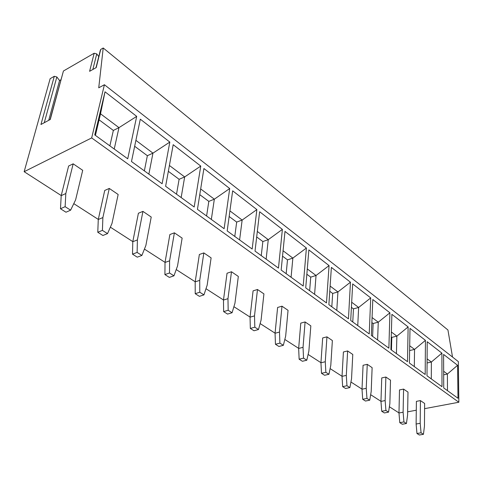 <?xml version="1.0" encoding="UTF-8"?>
<svg xmlns="http://www.w3.org/2000/svg" width="483" height="483" viewBox="0 0 483 483"><rect width="100%" height="100%" fill="white"/><g stroke="black" fill="none" stroke-linecap="round" stroke-linejoin="round"><path stroke-width="0.72" d="M407.646 411.83L416.286 410.212M424.593 408.66L458.85 402.242L458.349 361.61L104.406 84.73L98.737 87.809L103.217 47.992L100.718 49.441L100.313 50.274L95.984 67.717M452.523 357.058L447.94 330.004L103.217 47.992M98.743 56.608L96.751 53.903L92.851 69.48M100.718 49.441L96.214 67.59L89.603 71.315L94.167 53.233L96.751 53.903M94.167 53.233L63.43 71.007L50.087 119.579M60.888 79.786L59.548 80.552L56.843 76.96L44.267 122.712M63.43 71.007L50.274 119.476L40.946 124.499L54.301 76.29L56.843 76.96M54.301 76.29L50.141 78.693L24.15 171.694L91.673 137.921L104.406 84.73M398.976 412.923L389.376 406.746M380.966 401.331L370.66 394.696M362.009 389.129L350.936 382.005M342.03 376.269L330.118 368.607M320.947 362.703L308.118 354.444M298.663 348.358L284.825 339.458M275.069 333.179L260.132 323.568M250.055 317.077L233.905 306.687M223.478 299.979L205.993 288.719M195.198 281.776L176.229 269.568M165.041 262.366L144.423 249.095M132.813 241.627L110.359 227.173M98.291 219.409L73.784 203.639M61.226 195.555L24.15 171.694M458.85 402.242L91.673 137.921M94.765 134.914L105.01 91.806L136.695 116.379L127.729 158.81L94.765 134.914M131.485 161.533L140.305 119.186L169.823 142.08L162.125 183.751L131.485 161.533M165.621 186.287L173.192 144.695L200.759 166.074L194.184 206.996L165.621 186.287M197.444 209.362L203.911 168.519L229.709 188.533L224.124 228.707L197.444 209.362M227.179 230.922L232.661 190.821L256.865 209.592L252.162 249.035L227.179 230.922M255.024 251.112L259.637 211.741L282.38 229.389L278.468 268.107L255.024 251.112M281.154 270.057L284.988 231.411L306.403 248.02L303.197 286.039L281.154 270.057M305.721 287.874L308.86 249.928L329.062 265.596L326.484 302.926L305.721 287.874M328.869 304.652L331.38 267.395L350.465 282.199L348.454 318.858L328.869 304.652M350.706 320.489L352.662 283.901L370.721 297.908L369.223 333.91L350.706 320.489M371.349 335.456L372.798 299.52L389.914 312.797L388.875 348.165L371.349 335.456M390.892 349.626L391.888 314.324L408.129 326.925L407.501 361.67L390.892 349.626M409.415 363.053L410.001 328.38L425.438 340.352L425.185 374.488L409.415 363.053M427.002 375.804L427.214 341.735L441.903 353.127L441.993 386.678L427.002 375.804M443.72 387.927L443.599 354.437L457.588 365.293L457.987 398.27L443.72 387.927M73.175 163.822L82.708 170.318L75.608 199.877L70.621 210.171L65.127 206.682L65.821 193.526L73.175 163.822L68.616 166.025L61.202 195.645L60.484 208.753L65.984 212.218L70.621 210.171M109.273 188.436L118.154 194.486L111.99 223.466L107.528 233.621L102.414 230.373L102.885 217.561L109.273 188.436L104.726 190.459L98.272 219.499L97.783 232.269L102.891 235.493L107.528 233.621M142.932 211.379L151.221 217.036L145.884 245.436L141.887 255.447L137.124 252.422L137.389 239.93L142.932 211.379L138.398 213.244L132.795 241.717L132.505 254.161L137.269 257.167L141.887 255.447M174.381 232.824L182.139 238.113L177.539 265.964L173.952 275.817L169.503 272.992L169.599 260.814L174.381 232.824L169.871 234.545L165.029 262.456L164.908 274.592L169.364 277.399L173.952 275.817M203.838 252.911L211.113 257.874L207.165 285.175L203.953 294.878L199.787 292.227L199.727 280.351L203.838 252.911L199.358 254.499L195.186 281.861L195.223 293.7L199.394 296.333L203.953 294.878M231.49 271.76L238.324 276.427L234.955 303.191L232.075 312.743L228.169 310.261L227.976 298.669L231.49 271.76L227.04 273.233L223.472 300.064L223.641 311.62L227.553 314.083L232.075 312.743M257.487 289.492L263.923 293.881L261.08 320.126L258.496 329.527L254.819 327.19L254.511 315.87L257.487 289.492L253.08 290.857L250.043 317.162L250.333 328.446L254.01 330.764L258.496 329.527M281.981 306.192L288.055 310.334L285.67 336.077L283.358 345.321L279.899 343.123L279.488 332.062L281.981 306.192L277.616 307.46L275.062 333.258L275.455 344.282L278.92 346.468L283.358 345.321M305.099 321.95L310.835 325.862L308.872 351.117L306.802 360.215L303.535 358.138L303.034 347.331L305.099 321.95L300.776 323.127L298.657 348.442L299.134 359.213L302.412 361.278L306.802 360.215M326.949 336.85L332.376 340.551L330.795 365.329L328.941 374.283L325.856 372.321L325.27 361.749L326.949 336.85L322.674 337.949L320.941 362.781L321.503 373.317L324.6 375.267L328.941 374.283M347.633 350.954L352.777 354.462L351.539 378.781L349.885 387.583L346.963 385.73L346.311 375.394L347.633 350.954L343.407 351.98L342.024 376.348L342.658 386.654L345.593 388.501L349.885 387.583M367.249 364.327L372.127 367.66L371.198 391.526L369.73 400.19L366.959 398.427L366.241 388.314L367.249 364.327L363.071 365.281L362.009 389.207L362.703 399.29L365.48 401.041L369.73 400.19M385.875 377.03L390.512 380.187L389.853 403.625L388.549 412.15L385.923 410.478L385.15 400.57L385.875 377.03L381.745 377.917L380.966 401.403L381.721 411.281L384.353 412.941L388.549 412.15M403.577 389.099L407.99 392.105L407.586 415.12L406.432 423.506L403.933 421.919L403.112 412.222L403.577 389.099L399.495 389.932L398.976 412.995L399.779 422.667L402.291 424.249L406.432 423.506M420.427 400.588L424.629 403.456L424.46 426.06L423.446 434.314L421.067 432.804L420.198 423.295L420.427 400.588L416.394 401.367L416.117 424.02L416.962 433.499L419.347 435.008L423.446 434.314M61.202 195.645L65.821 193.526M60.484 208.753L65.127 206.682M98.272 219.499L102.885 217.561M97.783 232.269L102.414 230.373M132.795 241.717L137.389 239.93M132.505 254.161L137.124 252.422M165.029 262.456L169.599 260.814M164.908 274.592L169.503 272.992M195.186 281.861L199.727 280.351M195.223 293.7L199.787 292.227M223.472 300.064L227.976 298.669M223.641 311.62L228.169 310.261M250.043 317.162L254.511 315.87M250.333 328.446L254.819 327.19M275.062 333.258L279.488 332.062M275.455 344.282L279.899 343.123M298.657 348.442L303.034 347.331M299.134 359.213L303.535 358.138M320.941 362.781L325.27 361.749M321.503 373.317L325.856 372.321M342.024 376.348L346.311 375.394M342.658 386.654L346.963 385.73M362.009 389.207L366.241 388.314M362.703 399.29L366.959 398.427M380.966 401.403L385.15 400.57M381.721 411.281L385.923 410.478M398.976 412.995L403.112 412.222M399.779 422.667L403.933 421.919M416.117 424.02L420.198 423.295M416.962 433.499L421.067 432.804M95.417 135.385L100.53 113.807L105.01 91.806M100.53 113.807L118.975 127.645L113.354 130.434L99.1 119.838M114.223 149.024L118.975 127.645L136.695 116.379M109.876 145.866L113.354 130.434M135.898 140.342L152.954 153.141L169.823 142.08M144.357 170.867L147.363 155.707L152.954 153.141L148.861 174.134M147.363 155.707L134.66 146.271M169.406 165.482L184.669 176.935L200.759 166.074M176.518 194.19L179.108 179.302L184.669 176.935L181.155 197.553M179.108 179.302L168.35 171.308M200.674 188.944L214.337 199.189L229.709 188.533M206.597 215.998L208.819 201.381L214.337 199.189L211.337 219.433M208.819 201.381L199.769 194.661M229.92 210.884L242.146 220.061L256.865 209.592M234.786 236.441L236.676 222.083L242.146 220.061L239.604 239.93M236.676 222.083L229.153 216.493M257.324 231.448L268.27 239.659L282.38 229.389M261.261 255.634L262.849 241.542L268.27 239.659L266.139 259.166M262.849 241.542L256.678 236.954M283.068 250.762L292.861 258.103L306.403 248.02M286.165 273.692L287.494 259.854L292.861 258.103L291.086 277.26M287.494 259.854L282.531 256.165M307.291 268.934L316.039 275.497L329.062 265.596M309.645 290.712L310.732 277.127L316.039 275.497L314.596 294.304M310.732 277.127L306.85 274.241M330.118 286.063L337.931 291.925L350.465 282.199M331.809 306.783L332.684 293.441L337.931 291.925L336.784 310.394M332.684 293.441L329.768 291.273M351.678 302.237L358.64 307.46L370.721 297.908M352.771 321.986L353.453 308.872L358.64 307.46L357.752 325.596M353.453 308.872L351.407 307.357M372.073 317.536L378.261 322.179L389.914 312.797M372.622 336.379L373.13 323.501L378.261 322.179L377.609 339.996M373.13 323.501L371.868 322.566M391.387 332.026L396.869 336.144L408.129 326.925M391.453 350.03L391.804 337.382L396.869 336.144L396.434 353.647M391.804 337.382L391.248 336.965M409.705 345.774L414.553 349.408L425.438 340.352M409.626 350.549L414.553 349.408L414.311 366.603M427.111 358.833L431.367 362.027L441.903 353.127M427.081 362.968L431.367 362.027L431.307 378.926M443.66 371.246L447.385 374.041L457.588 365.293M443.672 374.82L447.385 374.041L447.481 390.656M59.548 80.552L48.723 120.315"/></g></svg>
